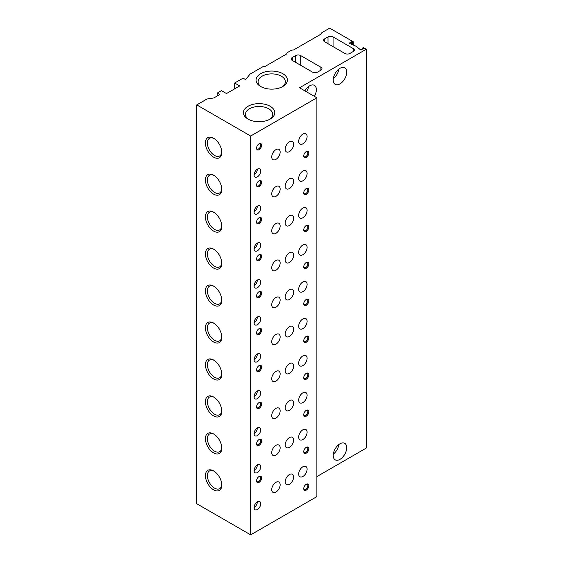 <?xml version="1.0" encoding="UTF-8"?>
<svg xmlns="http://www.w3.org/2000/svg" width="563" height="563" viewBox="0 0 563 563"><rect width="100%" height="100%" fill="white"/><g stroke="black" fill="none" stroke-linecap="round" stroke-linejoin="round"><path stroke-width="0.84" d="M275.94 492.048A5.954 3.441 -60 0 1 272.964 492.344A5.954 3.441 -60 0 1 272.964 485.468A5.954 3.441 -60 0 1 278.917 482.027A5.954 3.441 -60 0 1 279.832 486.798A5.954 3.441 -60 0 1 275.94 492.048M275.94 159.371A5.954 3.441 -60 0 1 272.964 159.667A5.954 3.441 -60 0 1 272.964 152.791A5.954 3.441 -60 0 1 278.917 149.35A5.954 3.441 -60 0 1 279.832 154.121A5.954 3.441 -60 0 1 275.94 159.371M275.94 196.339A5.954 3.441 -60 0 1 272.964 196.628A5.954 3.441 -60 0 1 272.964 189.752A5.954 3.441 -60 0 1 278.917 186.311A5.954 3.441 -60 0 1 279.832 191.089A5.954 3.441 -60 0 1 275.94 196.339M275.94 233.3A5.954 3.441 -60 0 1 272.964 233.596A5.954 3.441 -60 0 1 272.964 226.72A5.954 3.441 -60 0 1 278.917 223.279A5.954 3.441 -60 0 1 279.832 228.05A5.954 3.441 -60 0 1 275.94 233.3M275.94 270.261A5.954 3.441 -60 0 1 272.964 270.557A5.954 3.441 -60 0 1 272.964 263.681A5.954 3.441 -60 0 1 278.917 260.24A5.954 3.441 -60 0 1 279.832 265.018A5.954 3.441 -60 0 1 275.94 270.261M275.94 307.229A5.954 3.441 -60 0 1 272.964 307.525A5.954 3.441 -60 0 1 272.964 300.642A5.954 3.441 -60 0 1 278.917 297.208A5.954 3.441 -60 0 1 279.832 301.979A5.954 3.441 -60 0 1 275.94 307.229M275.94 344.19A5.954 3.441 -60 0 1 272.964 344.486A5.954 3.441 -60 0 1 272.964 337.61A5.954 3.441 -60 0 1 278.917 334.169A5.954 3.441 -60 0 1 279.832 338.94A5.954 3.441 -60 0 1 275.94 344.19M275.94 381.158A5.954 3.441 -60 0 1 272.964 381.454A5.954 3.441 -60 0 1 272.964 374.571A5.954 3.441 -60 0 1 278.917 371.137A5.954 3.441 -60 0 1 279.832 375.908A5.954 3.441 -60 0 1 275.94 381.158M275.94 418.119A5.954 3.441 -60 0 1 272.964 418.415A5.954 3.441 -60 0 1 272.964 411.539A5.954 3.441 -60 0 1 278.917 408.098A5.954 3.441 -60 0 1 279.832 412.869A5.954 3.441 -60 0 1 275.94 418.119M275.94 455.087A5.954 3.441 -60 0 1 272.964 455.383A5.954 3.441 -60 0 1 272.964 448.5A5.954 3.441 -60 0 1 278.917 445.066A5.954 3.441 -60 0 1 279.832 449.837A5.954 3.441 -60 0 1 275.94 455.087M302.894 476.488A5.954 3.441 -60 0 1 299.917 476.784A5.954 3.441 -60 0 1 299.917 469.901A5.954 3.441 -60 0 1 305.878 466.467A5.954 3.441 -60 0 1 306.786 471.238A5.954 3.441 -60 0 1 302.894 476.488M302.894 143.811A5.954 3.441 -60 0 1 299.917 144.1A5.954 3.441 -60 0 1 299.917 137.224A5.954 3.441 -60 0 1 305.878 133.783A5.954 3.441 -60 0 1 306.786 138.561A5.954 3.441 -60 0 1 302.894 143.811M302.894 180.772A5.954 3.441 -60 0 1 299.917 181.068A5.954 3.441 -60 0 1 299.917 174.192A5.954 3.441 -60 0 1 305.878 170.751A5.954 3.441 -60 0 1 306.786 175.522A5.954 3.441 -60 0 1 302.894 180.772M302.894 217.733A5.954 3.441 -60 0 1 299.917 218.029A5.954 3.441 -60 0 1 299.917 211.153A5.954 3.441 -60 0 1 305.878 207.712A5.954 3.441 -60 0 1 306.786 212.49A5.954 3.441 -60 0 1 302.894 217.733M302.894 254.701A5.954 3.441 -60 0 1 299.917 254.997A5.954 3.441 -60 0 1 299.917 248.114A5.954 3.441 -60 0 1 305.878 244.68A5.954 3.441 -60 0 1 306.786 249.451A5.954 3.441 -60 0 1 302.894 254.701M302.894 291.662A5.954 3.441 -60 0 1 299.917 291.958A5.954 3.441 -60 0 1 299.917 285.082A5.954 3.441 -60 0 1 305.878 281.641A5.954 3.441 -60 0 1 306.786 286.412A5.954 3.441 -60 0 1 302.894 291.662M302.894 328.63A5.954 3.441 -60 0 1 299.917 328.926A5.954 3.441 -60 0 1 299.917 322.043A5.954 3.441 -60 0 1 305.878 318.609A5.954 3.441 -60 0 1 306.786 323.38A5.954 3.441 -60 0 1 302.894 328.63M302.894 365.591A5.954 3.441 -60 0 1 299.917 365.887A5.954 3.441 -60 0 1 299.917 359.011A5.954 3.441 -60 0 1 305.878 355.57A5.954 3.441 -60 0 1 306.786 360.341A5.954 3.441 -60 0 1 302.894 365.591M302.894 402.559A5.954 3.441 -60 0 1 299.917 402.855A5.954 3.441 -60 0 1 299.917 395.972A5.954 3.441 -60 0 1 305.878 392.538A5.954 3.441 -60 0 1 306.786 397.309A5.954 3.441 -60 0 1 302.894 402.559M302.894 439.52A5.954 3.441 -60 0 1 299.917 439.816A5.954 3.441 -60 0 1 299.917 432.94A5.954 3.441 -60 0 1 305.878 429.499A5.954 3.441 -60 0 1 306.786 434.27A5.954 3.441 -60 0 1 302.894 439.52M261.415 86.906A13.632 7.875 180 0 1 258.093 81.762A13.632 7.875 180 0 1 266.51 74.485A13.632 7.875 180 0 1 281.366 76.195A13.632 7.875 180 0 1 285.364 81.762A13.632 7.875 180 0 1 282.042 86.906M248.783 119.497A13.632 7.875 180 0 1 245.454 114.345A13.632 7.875 180 0 1 253.871 107.076A13.632 7.875 180 0 1 268.734 108.779A13.632 7.875 180 0 1 272.724 114.345A13.632 7.875 180 0 1 269.403 119.497M289.417 484.264A5.954 3.441 -60 0 1 286.44 484.56A5.954 3.441 -60 0 1 286.44 477.684A5.954 3.441 -60 0 1 292.394 474.243A5.954 3.441 -60 0 1 293.309 479.022A5.954 3.441 -60 0 1 289.417 484.264M352.431 42.253L353.275 41.768L329.686 28.15L321.888 32.647L320.417 34.47L293.745 49.875L291.444 50.234L287.229 52.662L286.609 53.992L265.272 66.314L262.97 66.673L250.028 74.14L245.616 79.608L243.089 78.151L234.658 83.014L239.718 85.928L226.488 93.564L221.435 90.65L217.227 93.078L219.753 94.542L213.856 97.941L206.952 99.011L196.754 104.901L250.669 136.028L316.885 97.8L299.53 87.779L366.246 49.255L363.381 47.602L362.544 48.094L363.381 48.58L360.855 50.037L355.802 46.145L349.06 43.224L351.586 41.768L352.431 42.253L352.431 44.688M353.275 45.054L353.275 41.768M234.658 88.848L234.658 83.014M217.227 95.999L217.227 93.078M250.669 136.028L250.669 534.85L196.754 503.723L196.754 104.901M213.602 452.877A11.591 6.693 -120 0 0 221.794 448.141A11.591 6.693 -120 0 0 213.602 433.946A11.591 6.693 -120 0 0 205.404 438.683A11.591 6.693 -120 0 0 213.602 452.877M213.602 415.909A11.591 6.693 -120 0 0 221.794 411.18A11.591 6.693 -120 0 0 213.602 396.985A11.591 6.693 -120 0 0 205.404 401.715A11.591 6.693 -120 0 0 213.602 415.909M213.602 378.948A11.591 6.693 -120 0 0 221.794 374.212A11.591 6.693 -120 0 0 213.602 360.024A11.591 6.693 -120 0 0 205.404 364.754A11.591 6.693 -120 0 0 213.602 378.948M213.602 341.98A11.591 6.693 -120 0 0 221.794 337.251A11.591 6.693 -120 0 0 213.602 323.056A11.591 6.693 -120 0 0 205.404 327.786A11.591 6.693 -120 0 0 213.602 341.98M213.602 305.019A11.591 6.693 -120 0 0 221.794 300.29A11.591 6.693 -120 0 0 213.602 286.095A11.591 6.693 -120 0 0 205.404 290.825A11.591 6.693 -120 0 0 213.602 305.019M213.602 268.051A11.591 6.693 -120 0 0 221.794 263.322A11.591 6.693 -120 0 0 213.602 249.127A11.591 6.693 -120 0 0 205.404 253.857A11.591 6.693 -120 0 0 213.602 268.051M213.602 231.09A11.591 6.693 -120 0 0 221.794 226.361A11.591 6.693 -120 0 0 213.602 212.167A11.591 6.693 -120 0 0 205.404 216.896A11.591 6.693 -120 0 0 213.602 231.09M213.602 194.122A11.591 6.693 -120 0 0 221.794 189.393A11.591 6.693 -120 0 0 213.602 175.199A11.591 6.693 -120 0 0 205.404 179.935A11.591 6.693 -120 0 0 213.602 194.122M213.602 157.161A11.591 6.693 -120 0 0 221.794 152.432A11.591 6.693 -120 0 0 213.602 138.238A11.591 6.693 -120 0 0 205.404 142.967A11.591 6.693 -120 0 0 213.602 157.161M213.602 489.838A11.591 6.693 -120 0 0 221.794 485.109A11.591 6.693 -120 0 0 213.602 470.914A11.591 6.693 -120 0 0 205.404 475.644A11.591 6.693 -120 0 0 213.602 489.838M259.093 260.535A3.575 2.062 -60 0 1 256.566 259.079A3.575 2.062 -60 0 1 259.093 254.701A3.575 2.062 -60 0 1 261.619 256.158A3.575 2.062 -60 0 1 259.093 260.535M306.265 268.319A3.575 2.062 -60 0 1 303.738 266.862A3.575 2.062 -60 0 1 306.265 262.485A3.575 2.062 -60 0 1 308.791 263.941A3.575 2.062 -60 0 1 306.265 268.319M259.093 297.503A3.575 2.062 -60 0 1 256.566 296.039A3.575 2.062 -60 0 1 259.093 291.662A3.575 2.062 -60 0 1 261.619 293.126A3.575 2.062 -60 0 1 259.093 297.503M306.265 305.287A3.575 2.062 -60 0 1 303.738 303.823A3.575 2.062 -60 0 1 306.265 299.446A3.575 2.062 -60 0 1 308.791 300.902A3.575 2.062 -60 0 1 306.265 305.287M259.093 186.606A3.575 2.062 -60 0 1 256.566 185.15A3.575 2.062 -60 0 1 259.093 180.772A3.575 2.062 -60 0 1 261.619 182.229A3.575 2.062 -60 0 1 259.093 186.606M306.265 194.39A3.575 2.062 -60 0 1 303.738 192.933A3.575 2.062 -60 0 1 306.265 188.556A3.575 2.062 -60 0 1 308.791 190.012A3.575 2.062 -60 0 1 306.265 194.39M259.093 223.574A3.575 2.062 -60 0 1 256.566 222.111A3.575 2.062 -60 0 1 259.093 217.733A3.575 2.062 -60 0 1 261.619 219.197A3.575 2.062 -60 0 1 259.093 223.574M306.265 231.358A3.575 2.062 -60 0 1 303.738 229.894A3.575 2.062 -60 0 1 306.265 225.517A3.575 2.062 -60 0 1 308.791 226.98A3.575 2.062 -60 0 1 306.265 231.358M259.093 408.393A3.575 2.062 -60 0 1 256.566 406.936A3.575 2.062 -60 0 1 259.093 402.559A3.575 2.062 -60 0 1 261.619 404.016A3.575 2.062 -60 0 1 259.093 408.393M306.265 416.177A3.575 2.062 -60 0 1 303.738 414.72A3.575 2.062 -60 0 1 306.265 410.343A3.575 2.062 -60 0 1 308.791 411.799A3.575 2.062 -60 0 1 306.265 416.177M259.093 445.361A3.575 2.062 -60 0 1 256.566 443.897A3.575 2.062 -60 0 1 259.093 439.52A3.575 2.062 -60 0 1 261.619 440.984A3.575 2.062 -60 0 1 259.093 445.361M306.265 453.138A3.575 2.062 -60 0 1 303.738 451.681A3.575 2.062 -60 0 1 306.265 447.303A3.575 2.062 -60 0 1 308.791 448.76A3.575 2.062 -60 0 1 306.265 453.138M259.093 334.464A3.575 2.062 -60 0 1 256.566 333.007A3.575 2.062 -60 0 1 259.093 328.63A3.575 2.062 -60 0 1 261.619 330.087A3.575 2.062 -60 0 1 259.093 334.464M306.265 342.248A3.575 2.062 -60 0 1 303.738 340.791A3.575 2.062 -60 0 1 306.265 336.414A3.575 2.062 -60 0 1 308.791 337.87A3.575 2.062 -60 0 1 306.265 342.248M259.093 371.432A3.575 2.062 -60 0 1 256.566 369.968A3.575 2.062 -60 0 1 259.093 365.591A3.575 2.062 -60 0 1 261.619 367.055A3.575 2.062 -60 0 1 259.093 371.432M306.265 379.209A3.575 2.062 -60 0 1 303.738 377.752A3.575 2.062 -60 0 1 306.265 373.375A3.575 2.062 -60 0 1 308.791 374.831A3.575 2.062 -60 0 1 306.265 379.209M306.265 157.429A3.575 2.062 -60 0 1 303.738 155.965A3.575 2.062 -60 0 1 306.265 151.588A3.575 2.062 -60 0 1 308.791 153.052A3.575 2.062 -60 0 1 306.265 157.429M259.093 149.645A3.575 2.062 -60 0 1 256.566 148.182A3.575 2.062 -60 0 1 259.093 143.804A3.575 2.062 -60 0 1 261.619 145.268A3.575 2.062 -60 0 1 259.093 149.645M259.093 482.322A3.575 2.062 -60 0 1 256.566 480.865A3.575 2.062 -60 0 1 259.093 476.488A3.575 2.062 -60 0 1 261.619 477.945A3.575 2.062 -60 0 1 259.093 482.322M257.404 472.547A4.708 2.716 -60 0 1 255.053 472.779A4.708 2.716 -60 0 1 255.053 467.346A4.708 2.716 -60 0 1 259.761 464.63A4.708 2.716 -60 0 1 260.479 468.402A4.708 2.716 -60 0 1 257.404 472.547M257.404 435.579A4.708 2.716 -60 0 1 255.053 435.811A4.708 2.716 -60 0 1 255.053 430.378A4.708 2.716 -60 0 1 259.761 427.662A4.708 2.716 -60 0 1 260.479 431.434A4.708 2.716 -60 0 1 257.404 435.579M257.404 398.618A4.708 2.716 -60 0 1 255.053 398.85A4.708 2.716 -60 0 1 255.053 393.417A4.708 2.716 -60 0 1 259.761 390.701A4.708 2.716 -60 0 1 260.479 394.473A4.708 2.716 -60 0 1 257.404 398.618M257.404 361.65A4.708 2.716 -60 0 1 255.053 361.889A4.708 2.716 -60 0 1 255.053 356.449A4.708 2.716 -60 0 1 259.761 353.733A4.708 2.716 -60 0 1 260.479 357.505A4.708 2.716 -60 0 1 257.404 361.65M257.404 324.689A4.708 2.716 -60 0 1 255.053 324.921A4.708 2.716 -60 0 1 255.053 319.488A4.708 2.716 -60 0 1 259.761 316.772A4.708 2.716 -60 0 1 260.479 320.544A4.708 2.716 -60 0 1 257.404 324.689M257.404 287.728A4.708 2.716 -60 0 1 255.053 287.96A4.708 2.716 -60 0 1 255.053 282.527A4.708 2.716 -60 0 1 259.761 279.804A4.708 2.716 -60 0 1 260.479 283.576A4.708 2.716 -60 0 1 257.404 287.728M257.404 250.76A4.708 2.716 -60 0 1 255.053 250.992A4.708 2.716 -60 0 1 255.053 245.559A4.708 2.716 -60 0 1 259.761 242.843A4.708 2.716 -60 0 1 260.479 246.615A4.708 2.716 -60 0 1 257.404 250.76M257.404 213.799A4.708 2.716 -60 0 1 255.053 214.031A4.708 2.716 -60 0 1 255.053 208.599A4.708 2.716 -60 0 1 259.761 205.882A4.708 2.716 -60 0 1 260.479 209.647A4.708 2.716 -60 0 1 257.404 213.799M257.404 176.831A4.708 2.716 -60 0 1 255.053 177.064A4.708 2.716 -60 0 1 255.053 171.631A4.708 2.716 -60 0 1 259.761 168.914A4.708 2.716 -60 0 1 260.479 172.686A4.708 2.716 -60 0 1 257.404 176.831M289.417 447.303A5.954 3.441 -60 0 1 286.44 447.599A5.954 3.441 -60 0 1 286.44 440.723A5.954 3.441 -60 0 1 292.394 437.282A5.954 3.441 -60 0 1 293.309 442.054A5.954 3.441 -60 0 1 289.417 447.303M289.417 410.343A5.954 3.441 -60 0 1 286.44 410.631A5.954 3.441 -60 0 1 286.44 403.755A5.954 3.441 -60 0 1 292.394 400.314A5.954 3.441 -60 0 1 293.309 405.093A5.954 3.441 -60 0 1 289.417 410.343M289.417 373.375A5.954 3.441 -60 0 1 286.44 373.67A5.954 3.441 -60 0 1 286.44 366.795A5.954 3.441 -60 0 1 292.394 363.353A5.954 3.441 -60 0 1 293.309 368.125A5.954 3.441 -60 0 1 289.417 373.375M289.417 336.414A5.954 3.441 -60 0 1 286.44 336.709A5.954 3.441 -60 0 1 286.44 329.827A5.954 3.441 -60 0 1 292.394 326.385A5.954 3.441 -60 0 1 293.309 331.164A5.954 3.441 -60 0 1 289.417 336.414M289.417 299.446A5.954 3.441 -60 0 1 286.44 299.741A5.954 3.441 -60 0 1 286.44 292.866A5.954 3.441 -60 0 1 292.394 289.424A5.954 3.441 -60 0 1 293.309 294.196A5.954 3.441 -60 0 1 289.417 299.446M289.417 262.485A5.954 3.441 -60 0 1 286.44 262.78A5.954 3.441 -60 0 1 286.44 255.898A5.954 3.441 -60 0 1 292.394 252.463A5.954 3.441 -60 0 1 293.309 257.235A5.954 3.441 -60 0 1 289.417 262.485M289.417 225.517A5.954 3.441 -60 0 1 286.44 225.812A5.954 3.441 -60 0 1 286.44 218.937A5.954 3.441 -60 0 1 292.394 215.495A5.954 3.441 -60 0 1 293.309 220.267A5.954 3.441 -60 0 1 289.417 225.517M289.417 188.556A5.954 3.441 -60 0 1 286.44 188.851A5.954 3.441 -60 0 1 286.44 181.969A5.954 3.441 -60 0 1 292.394 178.534A5.954 3.441 -60 0 1 293.309 183.306A5.954 3.441 -60 0 1 289.417 188.556M289.417 151.588A5.954 3.441 -60 0 1 286.44 151.883A5.954 3.441 -60 0 1 286.44 145.008A5.954 3.441 -60 0 1 292.394 141.566A5.954 3.441 -60 0 1 293.309 146.338A5.954 3.441 -60 0 1 289.417 151.588M306.265 490.106A3.575 2.062 -60 0 1 303.738 488.642A3.575 2.062 -60 0 1 306.265 484.264A3.575 2.062 -60 0 1 308.791 485.728A3.575 2.062 -60 0 1 306.265 490.106M257.404 509.508A4.708 2.716 -60 0 1 255.053 509.74A4.708 2.716 -60 0 1 255.053 504.307A4.708 2.716 -60 0 1 259.761 501.591A4.708 2.716 -60 0 1 260.479 505.363A4.708 2.716 -60 0 1 257.404 509.508M250.669 534.85L316.885 496.622L316.885 97.8M304.872 90.861A9.529 5.503 -60 0 1 314.4 85.358A9.529 5.503 -60 0 1 314.4 96.364M339.961 83.887A9.529 5.503 -60 0 1 335.196 84.359A9.529 5.503 -60 0 1 335.196 73.352A9.529 5.503 -60 0 1 344.732 67.849A9.529 5.503 -60 0 1 346.189 75.491A9.529 5.503 -60 0 1 339.961 83.887M339.961 459.366A9.529 5.503 -60 0 1 335.196 459.837A9.529 5.503 -60 0 1 335.196 448.831A9.529 5.503 -60 0 1 344.732 443.327A9.529 5.503 -60 0 1 346.189 450.97A9.529 5.503 -60 0 1 339.961 459.366M316.885 476.587L366.246 448.085L366.246 49.255M362.544 49.065L362.544 48.094M351.586 44.322L351.586 41.768M320.924 67.25L300.705 55.582A3.575 2.062 0 0 0 295.652 55.582L292.281 57.525A3.575 2.062 0 0 0 291.233 58.988A3.575 2.062 0 0 0 292.281 60.445L312.5 72.12A3.575 2.062 0 0 0 317.553 72.12L320.924 70.171A3.575 2.062 0 0 0 321.973 68.714A3.575 2.062 0 0 0 320.924 67.25L320.924 70.171M353.275 51.493A3.575 2.062 0 0 0 354.324 50.037A3.575 2.062 0 0 0 353.275 48.58L333.057 36.905A3.575 2.062 0 0 0 328.004 36.905L324.633 38.847A3.575 2.062 0 0 0 323.584 40.311A3.575 2.062 0 0 0 324.633 41.768L344.852 53.443A3.575 2.062 0 0 0 349.904 53.443L353.275 51.493L353.275 48.58M270.177 106.28A15.673 9.05 180 0 1 270.177 119.082A15.673 9.05 180 0 1 248.009 119.082A15.673 9.05 180 0 1 248.009 106.28A15.673 9.05 180 0 1 270.177 106.28M282.809 73.697A15.673 9.05 180 0 1 282.809 86.491A15.673 9.05 180 0 1 260.641 86.491A15.673 9.05 180 0 1 260.648 73.697A15.673 9.05 180 0 1 282.809 73.697M338.863 444.545A9.529 5.503 -60 0 1 333.317 454.151M338.863 69.066A9.529 5.503 -60 0 1 333.317 78.672M308.538 86.575A9.529 5.503 -60 0 1 306.652 91.889M257.361 501.851A4.708 2.716 -60 0 1 254.082 507.537M306.026 484.419A2.928 1.689 -60 0 1 307.278 484.384A2.928 1.689 -60 0 1 307.722 486.735A2.928 1.689 -60 0 1 305.815 489.317A2.928 1.689 -60 0 1 304.344 489.458A2.928 1.689 -60 0 1 303.753 488.36M214.109 471.224A10.204 5.89 -120 0 0 209.478 470.971A10.204 5.89 -120 0 0 207.916 479.148A10.204 5.89 -120 0 0 214.58 488.142A10.204 5.89 -120 0 0 219.683 488.649A10.204 5.89 -120 0 0 221.78 484.518M214.109 138.547A10.204 5.89 -120 0 0 209.478 138.294A10.204 5.89 -120 0 0 207.916 146.471A10.204 5.89 -120 0 0 214.58 155.465A10.204 5.89 -120 0 0 219.683 155.972A10.204 5.89 -120 0 0 221.78 151.841M214.109 175.508A10.204 5.89 -120 0 0 209.478 175.262A10.204 5.89 -120 0 0 207.916 183.439A10.204 5.89 -120 0 0 214.58 192.433A10.204 5.89 -120 0 0 219.683 192.933A10.204 5.89 -120 0 0 221.78 188.802M214.109 212.476A10.204 5.89 -120 0 0 209.478 212.223A10.204 5.89 -120 0 0 207.916 220.4A10.204 5.89 -120 0 0 214.58 229.394A10.204 5.89 -120 0 0 219.683 229.901A10.204 5.89 -120 0 0 221.78 225.763M214.109 249.437A10.204 5.89 -120 0 0 209.478 249.191A10.204 5.89 -120 0 0 207.916 257.368A10.204 5.89 -120 0 0 214.58 266.355A10.204 5.89 -120 0 0 219.683 266.862A10.204 5.89 -120 0 0 221.78 262.731M214.109 286.405A10.204 5.89 -120 0 0 209.478 286.152A10.204 5.89 -120 0 0 207.916 294.329A10.204 5.89 -120 0 0 214.58 303.323A10.204 5.89 -120 0 0 219.683 303.83A10.204 5.89 -120 0 0 221.78 299.692M214.109 323.366A10.204 5.89 -120 0 0 209.478 323.12A10.204 5.89 -120 0 0 207.916 331.297A10.204 5.89 -120 0 0 214.58 340.284A10.204 5.89 -120 0 0 219.683 340.791A10.204 5.89 -120 0 0 221.78 336.66M214.109 360.334A10.204 5.89 -120 0 0 209.478 360.081A10.204 5.89 -120 0 0 207.916 368.258A10.204 5.89 -120 0 0 214.58 377.252A10.204 5.89 -120 0 0 219.683 377.759A10.204 5.89 -120 0 0 221.78 373.621M214.109 397.295A10.204 5.89 -120 0 0 209.478 397.049A10.204 5.89 -120 0 0 207.916 405.219A10.204 5.89 -120 0 0 214.58 414.213A10.204 5.89 -120 0 0 219.683 414.72A10.204 5.89 -120 0 0 221.78 410.589M214.109 434.256A10.204 5.89 -120 0 0 209.478 434.01A10.204 5.89 -120 0 0 207.916 442.187A10.204 5.89 -120 0 0 214.58 451.181A10.204 5.89 -120 0 0 219.683 451.688A10.204 5.89 -120 0 0 221.78 447.55M257.361 169.174A4.708 2.716 -60 0 1 254.082 174.861M257.361 206.135A4.708 2.716 -60 0 1 254.082 211.829M257.361 243.103A4.708 2.716 -60 0 1 254.082 248.79M257.361 280.064A4.708 2.716 -60 0 1 254.082 285.758M257.361 317.032A4.708 2.716 -60 0 1 254.082 322.719M257.361 353.993A4.708 2.716 -60 0 1 254.082 359.68M257.361 390.954A4.708 2.716 -60 0 1 254.082 396.648M257.361 427.922A4.708 2.716 -60 0 1 254.082 433.609M257.361 464.883A4.708 2.716 -60 0 1 254.082 470.577M258.853 476.636A2.928 1.689 -60 0 1 260.099 476.601A2.928 1.689 -60 0 1 260.549 478.951A2.928 1.689 -60 0 1 258.635 481.534A2.928 1.689 -60 0 1 257.171 481.675A2.928 1.689 -60 0 1 256.573 480.577M258.853 143.959A2.928 1.689 -60 0 1 260.099 143.924A2.928 1.689 -60 0 1 260.549 146.274A2.928 1.689 -60 0 1 258.635 148.857A2.928 1.689 -60 0 1 257.171 148.998A2.928 1.689 -60 0 1 256.573 147.9M306.026 151.743A2.928 1.689 -60 0 1 307.278 151.707A2.928 1.689 -60 0 1 307.722 154.058A2.928 1.689 -60 0 1 305.815 156.634A2.928 1.689 -60 0 1 304.344 156.781A2.928 1.689 -60 0 1 303.753 155.684M306.026 373.529A2.928 1.689 -60 0 1 307.278 373.494A2.928 1.689 -60 0 1 307.722 375.838A2.928 1.689 -60 0 1 305.815 378.42A2.928 1.689 -60 0 1 304.344 378.568A2.928 1.689 -60 0 1 303.753 377.47M258.853 365.746A2.928 1.689 -60 0 1 260.099 365.711A2.928 1.689 -60 0 1 260.549 368.061A2.928 1.689 -60 0 1 258.635 370.637A2.928 1.689 -60 0 1 257.171 370.785A2.928 1.689 -60 0 1 256.573 369.687M306.026 336.561A2.928 1.689 -60 0 1 307.278 336.526A2.928 1.689 -60 0 1 307.722 338.877A2.928 1.689 -60 0 1 305.815 341.459A2.928 1.689 -60 0 1 304.344 341.6A2.928 1.689 -60 0 1 303.753 340.502M258.853 328.778A2.928 1.689 -60 0 1 260.099 328.75A2.928 1.689 -60 0 1 260.549 331.093A2.928 1.689 -60 0 1 258.635 333.676A2.928 1.689 -60 0 1 257.171 333.824A2.928 1.689 -60 0 1 256.573 332.726M306.026 447.458A2.928 1.689 -60 0 1 307.278 447.423A2.928 1.689 -60 0 1 307.722 449.767A2.928 1.689 -60 0 1 305.815 452.349A2.928 1.689 -60 0 1 304.344 452.497A2.928 1.689 -60 0 1 303.753 451.399M258.853 439.675A2.928 1.689 -60 0 1 260.099 439.64A2.928 1.689 -60 0 1 260.549 441.99A2.928 1.689 -60 0 1 258.635 444.566A2.928 1.689 -60 0 1 257.171 444.714A2.928 1.689 -60 0 1 256.573 443.616M306.026 410.49A2.928 1.689 -60 0 1 307.278 410.455A2.928 1.689 -60 0 1 307.722 412.806A2.928 1.689 -60 0 1 305.815 415.388A2.928 1.689 -60 0 1 304.344 415.529A2.928 1.689 -60 0 1 303.753 414.431M258.853 402.707A2.928 1.689 -60 0 1 260.099 402.672A2.928 1.689 -60 0 1 260.549 405.022A2.928 1.689 -60 0 1 258.635 407.605A2.928 1.689 -60 0 1 257.171 407.753A2.928 1.689 -60 0 1 256.573 406.655M306.026 225.672A2.928 1.689 -60 0 1 307.278 225.636A2.928 1.689 -60 0 1 307.722 227.987A2.928 1.689 -60 0 1 305.815 230.563A2.928 1.689 -60 0 1 304.344 230.71A2.928 1.689 -60 0 1 303.753 229.613M258.853 217.888A2.928 1.689 -60 0 1 260.099 217.853A2.928 1.689 -60 0 1 260.549 220.203A2.928 1.689 -60 0 1 258.635 222.786A2.928 1.689 -60 0 1 257.171 222.927A2.928 1.689 -60 0 1 256.573 221.829M306.026 188.704A2.928 1.689 -60 0 1 307.278 188.675A2.928 1.689 -60 0 1 307.722 191.019A2.928 1.689 -60 0 1 305.815 193.602A2.928 1.689 -60 0 1 304.344 193.749A2.928 1.689 -60 0 1 303.753 192.652M258.853 180.92A2.928 1.689 -60 0 1 260.099 180.892A2.928 1.689 -60 0 1 260.549 183.235A2.928 1.689 -60 0 1 258.635 185.818A2.928 1.689 -60 0 1 257.171 185.966A2.928 1.689 -60 0 1 256.573 184.868M306.026 299.6A2.928 1.689 -60 0 1 307.278 299.565A2.928 1.689 -60 0 1 307.722 301.916A2.928 1.689 -60 0 1 305.815 304.492A2.928 1.689 -60 0 1 304.344 304.639A2.928 1.689 -60 0 1 303.753 303.541M258.853 291.817A2.928 1.689 -60 0 1 260.099 291.782A2.928 1.689 -60 0 1 260.549 294.132A2.928 1.689 -60 0 1 258.635 296.708A2.928 1.689 -60 0 1 257.171 296.856A2.928 1.689 -60 0 1 256.573 295.758M306.026 262.632A2.928 1.689 -60 0 1 307.278 262.597A2.928 1.689 -60 0 1 307.722 264.948A2.928 1.689 -60 0 1 305.815 267.531A2.928 1.689 -60 0 1 304.344 267.671A2.928 1.689 -60 0 1 303.753 266.581M258.853 254.849A2.928 1.689 -60 0 1 260.099 254.821A2.928 1.689 -60 0 1 260.549 257.164A2.928 1.689 -60 0 1 258.635 259.747A2.928 1.689 -60 0 1 257.171 259.895A2.928 1.689 -60 0 1 256.573 258.797M300.705 65.308L300.705 55.582M292.281 60.445L292.281 57.525M295.652 62.387L295.652 55.582M324.633 41.768L324.633 38.847M328.004 43.717L328.004 36.905M333.057 46.63L333.057 36.905"/></g></svg>
